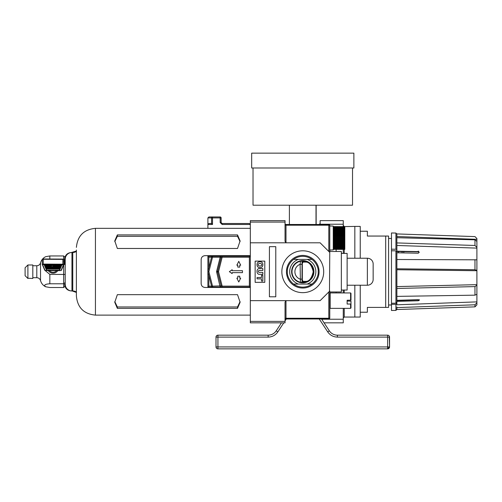 <?xml version="1.0" encoding="UTF-8"?>
<svg xmlns="http://www.w3.org/2000/svg" width="502" height="502" viewBox="0 0 502 502"><rect width="100%" height="100%" fill="white"/><g stroke="black" fill="none" stroke-linecap="round" stroke-linejoin="round"><path stroke-width="0.75" d="M300.441 282.237L300.108 264.322L300.441 261.222L302.016 261.059L302.035 264.322L300.108 264.322A7.869 7.869 0 0 0 300.108 279.137L302.035 279.137L302.016 282.4L300.441 282.237A10.762 10.762 0 0 1 300.441 261.222M313.148 274.01L313.022 274.525L313.148 274.01A10.617 10.617 0 0 1 303.741 282.306L302.097 280.882L302.097 262.577L303.691 261.153A10.617 10.617 0 0 1 313.248 269.963L313.022 274.525A10.617 10.617 0 0 1 304.306 282.237L303.741 282.306A10.617 10.617 0 0 0 313.148 274.01L313.304 273.496A10.68 10.68 0 0 1 302.035 282.381L302.016 282.4M313.248 269.963L313.304 273.496M302.035 282.381L302.035 261.078A10.68 10.68 0 0 1 313.304 269.963M360.235 285.23L360.235 317.044L354.839 317.044L354.839 285.23L354.839 317.044L344.234 317.044L343.268 318.011M303.691 261.153L304.714 261.624L303.057 262.088L302.336 263.412L302.336 280.047L303.057 281.371L304.714 281.835L304.306 282.237M303.057 262.088L306.377 262.088C309.483 262.395 311.773 265.608 313.235 271.726C311.773 277.851 309.483 281.064 306.377 281.371A10.291 10.291 0 0 1 304.714 281.835M304.714 261.624A10.291 10.291 0 0 1 306.377 262.088M304.306 261.222A10.617 10.617 0 0 1 313.022 268.934M306.377 281.371L303.057 281.371M343.268 308.366L343.268 322.83L324.079 322.83L343.268 322.83M343.268 224.231L320.132 224.231L320.132 220.629L343.268 220.629L343.268 226.597M343.268 249.375L343.268 253.41M343.268 290.049L343.268 292.942M329.87 250.034L329.87 251.483M329.87 291.976L329.87 293.231M336.133 292.942L336.133 291.976M336.133 251.483L336.133 249.375M360.235 258.229L360.235 226.415L354.839 226.415L354.839 258.229L354.839 226.415L344.234 226.597M319.165 224.488A0.966 0.966 0 0 0 320.132 223.522L319.165 224.488M76.392 251.025L71.378 252.493C67.281 252.895 65.028 255.141 64.632 259.245L64.632 264.679M201.923 228.341L96.208 228.341M56.657 270.603A4.631 4.455 180 0 1 49.434 270.565M63.666 287.508L63.666 283.787L49.842 283.787C46.335 284 44.59 284.621 44.615 285.651L45.613 286.755L49.842 287.508L63.666 287.508L64.632 286.523M27.899 278.227L32.812 278.478L32.812 264.981L27.899 264.981L27.899 278.227M27.899 264.981L25.1 267.773L25.1 275.68L27.899 278.478M45.036 270.446L49.842 274.399L64.632 274.45M32.812 265.753L36.797 265.753C38.685 265.64 39.928 264.679 40.524 262.885C41.327 260.092 43.021 258.028 45.613 256.704L49.842 255.951L63.666 255.951L64.632 256.936M63.666 264.912L63.666 283.787L64.632 282.921M63.666 261.203L64.632 261.68M44.904 265.489L48.004 265.539M44.916 265.52L44.96 265.997L48.004 266.016M48.004 265.909L44.916 265.891M44.741 265.489L50.495 265.414L44.741 265.489M44.659 264.924L50.495 265.043L50.495 265.414M44.697 265.012L44.697 265.382M53.049 265.533L61.2 265.577M45.124 265.997L48.211 266.085M53.049 266.116L60.98 266.085M53.043 266.618L60.742 266.631M60.729 266.662L60.729 267.033L45.368 266.951L45.368 266.575L52.541 266.618M45.569 267.051L60.529 267.133M46.19 268.884L46.197 268.514L59.907 268.57L59.901 268.959L46.19 268.884L59.901 268.959M46.397 268.99L59.7 269.059M44.258 264.924L46.485 270.139L59.6 270.208L61.828 265.018L44.258 264.924M42.689 259.151L43.266 258.982L43.235 264.567L42.651 264.717L45.098 270.44L47.759 270.616M48.267 270.559L57.818 270.609A5.585 5.371 0 0 1 48.267 270.559M58.326 270.672L60.993 270.522L63.428 264.849L43.235 264.567M46.491 269.21L46.485 270.139M45.983 268.394L60.108 268.47L45.983 268.394L45.983 268.049M45.789 267.942L60.303 268.024L45.789 267.942L45.795 267.585M45.594 267.478L60.504 267.56L45.594 267.478L45.594 267.108M45.368 266.951L60.729 267.033M45.149 266.073L45.193 266.543L52.283 266.587M61.181 265.608L61.181 265.978L53.049 265.934L53.049 265.564M53.049 265.934L61.181 265.978M60.949 266.154L60.943 266.524L53.049 266.487M53.043 266.587L60.943 266.524M60.504 267.19L60.504 267.56M60.303 267.66L60.303 268.024M60.114 268.124L60.108 268.47M59.606 269.279L59.6 270.208M53.043 265.502L48.004 266.06L53.043 266.675L53.049 264.974L61.439 265.018M61.401 265.1L61.401 265.47M50.495 265.043L51.223 264.962M51.386 266.474L45.149 266.443M53.049 265.426L53.049 265.056M53.049 266.041L53.043 266.675M48.004 265.502L48.004 266.06M221.1 222.549L222.154 223.509L221.1 222.549L221.1 217.918A0.966 0.935 90 0 0 220.165 216.958L208.895 216.958L207.903 217.918L207.903 224.476L208.87 223.509L211.518 223.509L212.509 224.476L207.903 224.476L207.903 228.341M250.322 224.476L222.154 224.476L222.154 223.509L249.362 223.509L250.322 224.476L249.362 223.509M208.87 223.509L207.903 224.476M221.1 217.918L221.131 222.549L220.165 222.549L220.165 217.918L212.509 217.918L212.509 216.958A0.966 0.935 90 0 0 211.574 217.918L207.903 217.918M253.027 167.988L253.027 205.205L352.523 205.205L352.523 167.988M251.678 167.988L353.872 167.988L353.872 153.141L251.678 153.141L251.678 167.988M316.153 224.488L316.153 205.205M316.009 224.488L316.009 205.205M289.397 224.488L289.397 205.205M403.815 300.102L403.815 300.416M385.693 271.726L385.693 307.4L388.586 307.4L388.586 236.053L385.693 236.053L385.693 271.726M360.235 312.225L367.37 312.225L367.37 307.4L385.693 307.4M403.815 251.609L403.815 252.926M402.083 251.584L402.083 252.895M398.419 251.527L398.419 252.82M385.693 236.053L367.37 236.053L367.37 231.234L360.235 231.234M395.927 250.831L391.478 250.787L391.478 303.258L395.927 303.195L395.927 250.831L396.875 251.37L396.875 259.515L396.875 252.788L418.273 253.215L419.245 252.268L418.229 251.113M418.273 251.602L396.875 251.195L396.875 245.478L476.9 248.12L476.9 259.816L396.875 259.503L396.875 300.309L418.273 299.681L419.258 300.259L418.273 300.773L418.229 300.34M391.478 250.787L391.478 249.193L395.927 249.237L396.875 249.776L396.875 251.195M476.9 294.272L474.974 295.163L474.974 286.592L476.9 285.211L476.9 301.878L396.875 304.796L396.875 301.388L396.875 303.478L395.927 304.281L391.478 304.344L391.478 310.487L395.927 310.412L395.927 304.281M396.875 301.388L418.273 300.773M395.927 249.237L395.927 233.047L391.478 232.972L391.478 249.193M391.478 303.258L391.478 304.344M395.927 303.195L396.875 302.399L396.875 296.287M476.9 241.399L476.9 247.367L474.974 245.478L474.974 239.83L476.9 241.399L476.9 238.563L474.974 236.599L396.875 233.926M476.9 247.367L476.9 248.12M476.9 259.816L476.9 284.659L396.875 286.592M476.9 285.211L476.9 284.659M476.9 301.878L476.9 304.896L474.974 306.86L474.974 304.789L476.9 302.712M474.974 245.478L396.875 242.918L396.875 245.478M396.875 243.106L396.875 249.776M396.875 303.478L396.875 304.796M396.875 306.923L396.875 307.619L474.974 304.789M474.974 295.163L396.875 296.381M396.875 268.783L474.974 269.737L474.974 259.685M396.875 269.737L476.9 270.722M474.974 269.737L476.9 270.44M474.974 239.83L396.856 237.703L396.856 242.918M396.875 237.86L396.875 234.014L395.927 233.047M474.974 306.86L396.875 309.533L396.856 307.619M474.974 286.592L396.875 288.462M281.854 271.726A20.921 20.921 0 0 1 302.775 250.805A20.921 20.921 0 0 1 323.696 271.726A20.921 20.921 0 0 1 302.775 292.653A20.921 20.921 0 0 1 281.854 271.726M319.084 271.726A16.309 16.309 0 0 0 302.775 255.418A16.309 16.309 0 0 0 286.466 271.726A16.309 16.309 0 0 0 302.775 288.041A16.309 16.309 0 0 0 319.084 271.726M287.357 271.726C286.742 267.221 291.367 256.528 302.769 256.321C314.177 256.528 318.801 267.221 318.18 271.726C318.801 276.238 314.177 286.931 302.769 287.138C291.367 286.931 286.742 276.238 287.357 271.726M329.77 250.034L333.24 249.883L333.24 226.082L329.77 225.931L329.77 251.822L329.77 251.483L341.341 251.483L341.341 291.976L329.77 291.976L329.77 291.637L329.77 293.325L330.159 292.942L330.159 308.366L350.597 308.366L350.597 304.03L347.127 304.03L347.127 300.252L350.98 300.171L350.98 293.325L350.597 292.942L350.597 300.252M329.77 226.214L329.77 251.822L329.4 252.079M329.77 291.819L329.77 318.011A0.966 0.966 0 0 1 328.804 318.971L285.996 318.971A0.966 0.966 0 0 0 285.036 319.937A0.966 0.966 0 0 1 285.996 318.971L285.996 318.262L328.804 318.262A0.966 0.609 180 0 0 329.77 317.653M329.77 317.245L329.77 307.983L330.159 308.366M329.77 291.637L329.4 291.38M329.488 252.161L320.132 242.805L250.322 242.805L250.322 322.83L285.036 322.83L285.036 302.122L285.996 300.654L285.996 318.262A0.966 0.609 180 0 0 285.036 318.87M329.77 252.443L329.488 291.298M329.77 225.806A0.966 0.609 180 0 0 328.804 225.197L328.804 224.488A0.966 0.966 0 0 1 329.77 225.448A0.966 0.966 0 0 0 328.804 224.488L285.996 224.488L285.996 242.805L285.036 241.337L285.036 222.072L250.322 222.072L250.322 242.805M285.036 223.522A0.966 0.966 0 0 0 285.996 224.488A0.966 0.966 0 0 1 285.036 223.522M250.322 222.072L250.322 220.629L285.036 220.629L285.036 222.072M262.841 265.075A2.51 2.51 0 0 1 260.325 267.585L259.565 267.585A2.51 2.51 0 0 1 257.049 265.075L257.049 264.309A2.51 2.51 0 0 1 259.565 261.793L260.325 261.793A2.51 2.51 0 0 1 262.841 264.309L262.841 265.075M262.841 275.297L262.841 281.082L261.492 281.082L261.492 278.861L257.049 278.861L257.049 277.512L261.492 277.512L261.492 275.297L262.841 275.297M262.841 274.33L262.841 272.423L259.333 272.423A0.985 0.985 0 0 1 258.386 271.72L258.386 271.149A0.985 0.985 0 0 1 259.333 270.452L262.841 270.452L262.841 268.545L258.881 268.545A2.485 2.485 0 0 0 257.049 270.942L257.049 271.871A2.566 2.566 0 0 0 258.881 274.33L262.841 274.33M259.408 263.487L260.482 263.487A1.255 1.255 0 0 1 261.711 264.504L261.711 264.981A1.255 1.255 0 0 1 260.482 265.991L259.408 265.991A1.255 1.255 0 0 1 258.179 264.981L258.179 264.504A1.255 1.255 0 0 1 259.408 263.487M255.148 282.337L255.148 261.122L264.786 261.122L264.786 282.337L255.148 282.337M269.417 296.795L269.417 246.664L275.78 246.664L275.78 296.795L269.417 296.795M250.322 300.654L320.132 300.654L329.77 291.009M76.392 250.034L76.392 296.073L76.392 250.034M117.349 308.36L237.521 308.36L240.107 302.279L237.521 294.668L117.349 294.668L114.763 302.279L117.349 308.36L117.349 306.967L114.789 301.589M250.322 287.464L205.011 287.464C202.632 287.2 201.346 285.914 201.151 283.605L201.151 259.503C201.34 257.2 202.626 255.913 205.011 255.65C202.626 255.926 201.34 257.206 201.151 259.509M114.789 241.613L117.349 236.31L237.521 236.31L240.082 241.613M250.322 255.656L205.011 255.656L250.322 255.65M240.082 301.589L237.521 306.967L117.349 306.967M237.521 248.477L240.107 240.922L237.521 234.905L117.349 234.905L114.763 240.922L117.349 248.477L237.521 248.477M237.521 236.31L237.521 234.905M117.349 236.31L117.349 234.905M237.521 308.36L237.521 306.967M76.392 292.02A6.752 6.752 0 0 0 72.765 290.965L72.765 252.493A6.752 6.752 0 0 0 76.392 251.439M72.765 290.965L71.955 290.965A6.752 6.752 0 0 1 65.21 284.214L65.21 259.245L65.21 284.214M72.765 252.493L71.955 252.493A6.752 6.752 0 0 0 65.21 259.245M350.597 308.366L350.98 307.983L350.98 301.137L347.127 301.056L347.127 300.252M350.98 303.948L350.597 304.03M367.37 285.23L367.37 258.229A5.786 5.786 0 0 1 373.155 264.014L373.155 279.445A5.786 5.786 0 0 1 367.37 285.23L347.127 285.23M367.37 258.229L347.127 258.229M341.341 253.41L347.127 253.41L347.127 290.049L341.341 290.049M333.24 226.615L344.811 226.615L344.811 249.375L333.24 249.375M333.24 226.766L344.811 226.766M333.24 227.036L344.811 227.036M333.24 227.425L344.811 227.425M333.24 236.411L344.811 236.411M333.24 235.237L344.811 235.237M333.24 234.101L344.811 234.101M333.24 232.997L344.811 232.997M333.24 231.955L344.811 231.955M333.24 230.976L344.811 230.976M333.24 230.079L344.811 230.079M333.24 229.263L344.811 229.263M333.24 228.542L344.811 228.542M333.24 227.927L344.811 227.927M333.24 226.597L344.811 226.615M333.24 228.316L344.811 228.316M333.24 229L344.811 229M333.24 229.778L344.811 229.778M333.24 230.65L344.811 230.65M333.24 231.604L344.811 231.604M333.24 232.621L344.811 232.621M333.24 233.706L344.811 233.706M333.24 234.829L344.811 234.829M333.24 235.99L344.811 235.99M333.24 237.176L344.811 237.176M333.24 237.597L344.811 237.597M333.24 238.368L344.811 238.368M333.24 238.789L344.811 238.789M333.24 239.554L344.811 239.554M333.24 239.975L344.811 239.975M333.24 240.728L344.811 240.728M333.24 241.136L344.811 241.136M333.24 241.87L344.811 241.87M333.24 242.265L344.811 242.265M333.24 242.968L344.811 242.968M333.24 249.35L344.811 249.35M333.24 249.268L344.811 249.268M333.24 249.205L344.811 249.205M333.24 249.042L344.811 249.042M333.24 248.936L344.811 248.936M333.24 248.697L344.811 248.697M333.24 248.546L344.811 248.546M333.24 248.233L344.811 248.233M333.24 248.038L344.811 248.038M333.24 247.655L344.811 247.655M333.24 247.423L344.811 247.423M333.24 246.971L344.811 246.971M333.24 246.708L344.811 246.708M333.24 246.187L344.811 246.187M333.24 245.892L344.811 245.892M333.24 245.321L344.811 245.321M333.24 244.989L344.811 244.989M333.24 244.367L344.811 244.367M333.24 244.01L344.811 244.01M333.24 243.344L344.811 243.344M333.24 227.739L344.811 227.739M333.24 227.274L344.811 227.274M333.24 226.923L344.811 226.923M333.24 226.697L344.811 226.697M208.87 275.523L211.574 286.366L207.903 271.67L207.903 256.24L220.165 256.24A0.966 0.966 0 0 1 221.1 257.438L217.604 271.431L221.1 257.438L222.154 257.206L218.539 271.67L217.604 271.431A0.966 0.966 0 0 0 217.604 271.902L221.1 285.895L217.604 271.902L216.669 272.134A1.926 1.926 0 0 1 216.669 271.199L220.165 257.206L221.1 257.438A0.966 0.966 0 0 0 220.165 256.24L220.165 257.206L212.509 257.206L208.895 271.67L207.903 271.67L208.87 275.523L208.87 286.127L207.903 287.094L207.903 271.67L211.574 256.974L207.903 271.67M217.604 271.902L218.539 271.67L222.154 286.127L221.1 285.895A0.966 0.966 0 0 1 220.165 287.094L250.322 287.094L249.362 286.127L249.362 257.206L250.322 256.24L220.165 256.24A0.966 0.966 0 0 1 221.1 257.438M208.895 271.67L212.509 286.127L221.1 285.895A0.966 0.966 0 0 1 220.165 287.094L207.903 287.094M239.736 278.139L239.736 276.213L237.804 276.213L237.804 278.139L236.844 278.139L238.77 281.986L240.696 278.139L239.736 278.139M232.144 272.63L242.466 272.63L242.466 270.703L232.144 270.703L232.144 269.737L229.358 271.67L232.144 273.596L232.144 272.63M239.736 267.12L239.736 265.194L240.696 265.194L238.77 261.347L236.844 265.194L237.804 265.194L237.804 267.12L239.736 267.12M207.903 256.24L208.87 257.206L208.87 267.811M212.509 256.24L211.574 256.974L212.509 257.206L212.509 256.24A0.966 0.966 0 0 0 211.574 256.974A0.966 0.966 0 0 1 212.509 256.24M211.574 286.366L212.509 287.094A0.966 0.966 0 0 1 211.574 286.366A0.966 0.966 0 0 0 212.509 287.094L212.509 286.127L211.574 286.366M222.154 256.24L222.154 257.206L249.362 257.206M249.362 286.127L222.154 286.127L222.154 287.094M311.999 259.39L293.538 259.39M293.538 284.069L311.999 284.069M389.282 337.099L387.619 337.099L387.619 335.173A1.926 1.926 0 0 1 389.546 337.099L389.546 346.932A1.926 1.926 0 0 1 387.619 348.859L387.619 346.932L389.546 346.932L389.282 337.099A1.926 1.337 -34.5 0 0 389.207 336.007M387.619 348.859L217.931 348.859A1.926 1.926 0 0 1 216.004 346.932L216.004 337.099A1.926 1.926 0 0 1 217.931 335.173L268.162 335.173A9.638 9.638 0 0 0 276.225 330.818L281.471 322.83L276.225 330.818L277.838 331.878L283.781 322.83M319.241 318.971L327.712 331.878L329.325 330.818L321.544 318.971L329.325 330.818A9.638 9.638 0 0 0 337.388 335.173L387.619 335.173M366.215 335.173L359.47 335.173M374.122 348.859L366.215 348.859M216.004 346.932L217.931 346.932L217.931 348.859M217.931 335.173L217.931 337.099L216.004 337.099M307.105 259.39A13.077 13.077 0 0 1 307.105 284.069M298.445 284.069A13.077 13.077 0 0 1 298.445 259.39M291.624 271.726A11.151 11.151 0 0 0 302.775 282.883A11.151 11.151 0 0 0 313.926 271.726A11.151 11.151 0 0 0 302.775 260.576A11.151 11.151 0 0 0 291.624 271.726M344.234 249.375L344.234 253.41M344.234 290.049L344.234 292.942M344.234 308.366L344.234 317.044M302.035 264.322L302.035 279.137M321.713 319.228L343.268 319.228M71.955 252.493L71.955 290.965L71.378 290.94M40.524 262.885L40.524 280.574C41.327 283.366 43.021 285.431 45.613 286.755M36.797 265.753L36.797 277.706C38.685 277.819 39.928 278.779 40.524 280.574M49.842 274.399L49.842 283.787M63.666 259.277L63.666 255.951M49.842 255.951L49.842 259.019M62.857 264.673L62.857 264.196L43.235 264.09L42.306 264.516A0.383 0.37 156.8 0 1 42.281 264.435M60.993 270.522L60.993 270.522A0.383 0.37 23.2 0 0 61.351 270.308L63.785 264.629A0.383 0.37 -156.8 0 0 63.817 264.491L62.857 264.196L62.888 259.371L43.26 259.264L42.3 259.521L42.268 264.347M43.266 258.994L62.888 259.101L63.848 259.634L62.888 259.371L63.465 259.283M63.428 264.849A0.383 0.37 -156.8 0 0 63.785 264.629L63.842 259.666L63.817 264.435M42.657 264.736A0.383 0.37 156.8 0 1 42.306 264.516L44.741 270.22A0.383 0.383 0 0 0 45.098 270.452A0.383 0.37 156.8 0 1 44.741 270.22M45.098 270.44L47.564 270.578M220.165 222.549L222.154 224.476M211.574 223.541L211.574 217.918L212.509 217.918L212.509 224.476M220.165 216.958L220.165 217.918L221.131 217.918A0.966 0.966 0 0 0 220.165 216.958M329.77 318.011A0.966 0.966 0 0 1 328.804 318.971L328.804 291.976M285.036 224.589A0.966 0.609 0 0 0 285.996 225.197L328.804 225.197L328.804 251.483M250.322 321.387L285.036 321.387M250.322 315.118L95.436 315.118L95.436 228.341C83.872 229.47 77.521 235.821 76.392 247.386M208.87 286.127L211.518 286.127M211.518 257.206L208.87 257.206M221.1 285.895A0.966 0.966 0 0 1 220.165 287.094L216.669 272.134M217.604 271.431L216.669 271.199M387.619 348.394A1.926 1.337 145.5 0 0 388.247 348.118A1.926 1.337 -34.5 0 0 389.282 346.932M329.325 330.818A9.638 9.638 0 0 0 337.388 335.173L337.388 337.099L387.619 337.099L387.619 346.932L217.931 346.932L217.931 337.099L268.162 337.099L268.162 335.173A9.638 9.638 0 0 0 276.225 330.818M285.036 320.916L286.309 318.971M327.712 331.878C330.065 335.236 333.29 336.974 337.388 337.099M268.162 337.099C272.26 336.974 275.485 335.236 277.838 331.878M344.234 226.415L343.268 225.448M71.378 290.965C67.281 290.564 65.028 288.317 64.632 284.214M76.392 292.434L72.188 290.965M32.812 277.706L36.797 277.706M42.3 259.521L43.266 258.982L62.888 259.088M58.527 270.634L60.993 270.54A0.383 0.383 0 0 0 61.351 270.308M221.131 217.918L221.131 222.549M391.478 304.99L388.586 304.99M391.478 238.469L388.586 238.469M419.239 252.268L418.248 251.828L396.875 251.502M396.875 300.572L419.471 299.807M476.9 239.335L396.875 236.536M395.927 310.412L396.875 309.445M95.436 315.118C83.872 313.988 77.521 307.638 76.392 296.073M250.322 228.341L95.436 228.341M330.159 292.942L350.597 292.942"/></g></svg>
